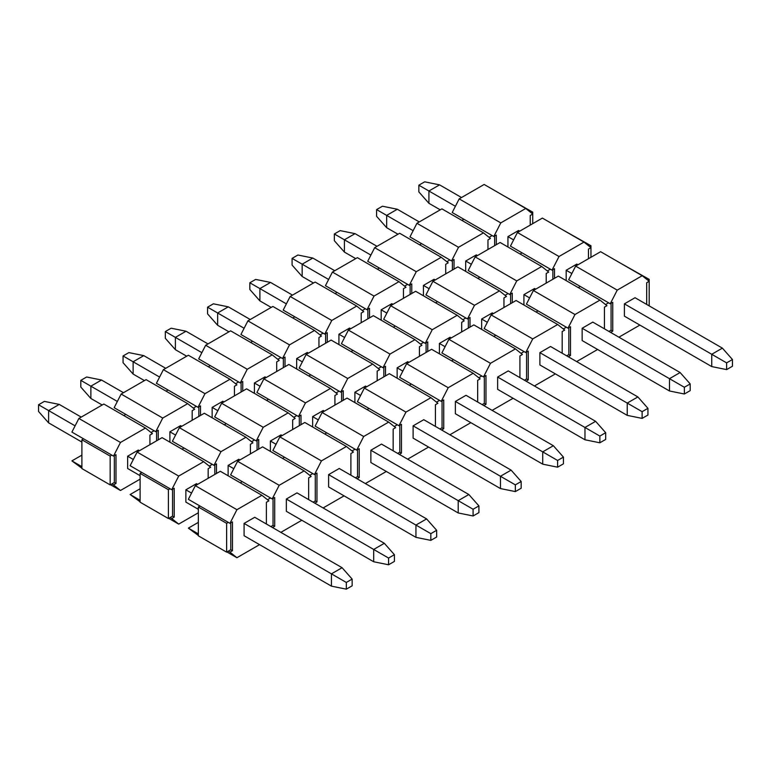 <?xml version="1.0" encoding="UTF-8"?>
<svg xmlns="http://www.w3.org/2000/svg" width="771" height="771" viewBox="0 0 771 771"><rect width="100%" height="100%" fill="white"/><g stroke="black" fill="none" stroke-linecap="round" stroke-linejoin="round"><path stroke-width="1.16" d="M578.327 287.622L580.312 286.475L568.67 279.748L575.648 266.111L600.619 251.703L642.204 275.71L617.234 290.127L575.648 266.111M580.312 286.475L610.256 303.764L617.234 290.127M642.204 275.71L649.182 281.29L646.686 282.726L646.686 304.439M608.926 331.424L611.085 330.181L612.752 331.135L612.752 302.319L610.256 303.764M612.752 331.135L610.593 332.388M618.911 337.187L639.872 325.083M624.394 316.149L624.394 303.861L635.044 297.712L722.388 348.135L732.45 359.517L726.629 362.881L726.629 369.608L711.739 366.582L624.394 316.149M690.19 383.919L680.128 372.538L592.793 322.105L582.144 328.253L582.144 340.551L669.479 390.974L684.369 394L690.19 390.637L690.19 383.919L684.369 387.273L684.369 394M604.435 328.832L604.435 307.128L606.931 305.682L599.954 300.112L574.983 314.52L567.996 328.157L570.492 326.721L570.492 355.537L568.333 356.78M576.65 361.58L597.612 349.485M570.492 355.537L568.834 354.573L566.666 355.816M568.834 327.675L568.834 354.573M567.996 328.157L566.338 327.203L563.273 328.966M611.085 330.181L611.085 303.282M608.589 302.801L605.534 304.564M574.983 314.52L533.387 290.513L526.41 304.15L566.338 327.203M536.067 312.014L538.052 310.867M493.806 336.416L495.801 335.269L484.149 328.542L491.137 314.905L516.098 300.488L557.693 324.504L564.671 330.084L562.175 331.52L562.175 353.224M526.574 352.077L526.574 378.966L528.241 379.93L528.241 351.113L525.745 352.559L495.801 335.269M526.574 378.966L524.415 380.219M526.073 381.182L528.241 379.93M557.693 324.504L532.722 338.922L525.745 352.559M534.399 385.982L555.361 373.877M539.883 364.943L539.883 352.655L550.533 346.507L637.877 396.93L647.939 408.312L642.118 411.675L642.118 418.393L627.228 415.367L539.883 364.943M532.722 338.922L491.137 314.905M521.023 353.359L524.078 351.595M483.822 405.575L485.981 404.322L484.323 403.368L482.154 404.611M485.981 404.322L485.981 375.506L483.484 376.952L481.827 375.988L478.762 377.761M484.323 376.47L484.323 403.368M519.924 377.626L519.924 355.913L522.42 354.477L515.433 348.897L490.472 363.314L483.484 376.952M492.139 410.374L513.101 398.279M497.632 389.345L497.632 377.048L508.272 370.899L595.617 421.323L605.678 432.704L599.857 436.068L599.857 442.795L584.967 439.769L497.632 389.345M451.555 360.809L453.541 359.662L441.899 352.935L448.876 339.307L473.847 324.89L515.433 348.897M490.472 363.314L448.876 339.307M453.541 359.662L481.827 375.988M409.295 385.211L411.29 384.054L399.638 377.337L406.625 363.7L431.587 349.282L473.182 373.299L480.16 378.869L477.663 380.315L477.663 402.019M442.062 400.872L442.062 427.76L443.73 428.724L443.73 399.908L441.234 401.344L411.29 384.054M442.062 427.76L439.904 429.013M441.561 429.967L443.73 428.724M473.182 373.299L448.211 387.717L441.234 401.344M449.879 434.777L470.84 422.672M455.372 413.738L455.372 401.44L466.021 395.301L553.356 445.725L563.428 457.107L557.606 460.47L557.606 467.187L542.717 464.161L455.372 413.738M448.211 387.717L406.625 363.7M436.511 402.154L439.566 400.39M399.311 454.37L401.469 453.117L399.812 452.163L397.643 453.406M401.469 453.117L401.469 424.301L398.973 425.746L397.316 424.782L394.251 426.546M399.812 425.264L399.812 452.163M435.413 426.421L435.413 404.708L437.909 403.272L430.922 397.691L405.951 412.109L398.973 425.746M407.628 459.169L428.589 447.064M413.111 438.13L413.111 425.843L423.761 419.694L511.106 470.117L521.167 481.499L515.346 484.863L515.346 491.59L500.456 488.563L413.111 438.13M367.044 409.603L369.03 408.457L357.387 401.73L364.365 388.092L389.336 373.684L430.922 397.691M405.951 412.109L364.365 388.092M369.03 408.457L397.316 424.782M324.784 433.996L326.769 432.849L315.127 426.132L322.105 412.495L347.075 398.077L388.671 422.094L395.648 427.664L393.152 429.11L393.152 450.813M357.551 449.657L357.551 476.555L359.219 477.519L359.219 448.703L356.722 450.139L326.769 432.849M357.551 476.555L355.392 477.798M357.05 478.762L359.219 477.519M388.671 422.094L363.7 436.502L356.722 450.139M365.367 483.562L386.329 471.466M370.861 462.533L370.861 450.235L381.51 444.086L468.845 494.519L478.916 505.901L473.086 509.255L473.086 515.982L458.205 512.956L370.861 462.533M363.7 436.502L322.105 412.495M352 450.948L355.055 449.185M314.799 503.164L316.958 501.911L315.291 500.948L313.132 502.2M316.958 501.911L316.958 473.095L314.462 474.541L312.795 473.577L309.74 475.341M315.291 474.059L315.291 500.948M350.892 475.206L350.892 453.502L353.388 452.066L346.41 446.486L321.44 460.904L314.462 474.541M323.116 507.964L344.078 495.859M328.6 486.925L328.6 474.637L339.25 468.489L426.594 518.912L436.656 530.294L430.835 533.657L430.835 540.375L415.945 537.348L328.6 486.925M282.533 458.398L284.518 457.251L272.876 450.524L279.854 436.887L304.824 422.469L346.41 446.486M321.44 460.904L279.854 436.887M284.518 457.251L312.795 473.577M240.273 482.791L242.258 481.644L230.616 474.917L237.593 461.289L262.564 446.872L304.16 470.879L311.137 476.459L308.641 477.895L308.641 499.608M273.04 498.452L273.04 525.35L274.698 526.304L274.698 497.497L272.211 498.933L242.258 481.644M273.04 525.35L270.872 526.593M272.539 527.557L274.698 526.304M304.16 470.879L279.189 485.296L272.211 498.933M280.856 532.356L301.818 520.261M286.349 511.327L286.349 499.03L296.999 492.881L384.334 543.304L394.405 554.686L388.574 558.05L388.574 564.777L373.684 561.751L286.349 511.327M279.189 485.296L237.593 461.289M267.479 499.743L270.544 497.97M230.78 549.742L228.283 551.188L229.951 552.142L232.447 550.706L230.78 549.742L230.78 522.854M232.447 550.706L232.447 521.89L229.951 523.326L228.283 522.372L226.626 523.326L198.34 507L198.34 535.816L226.626 552.142L226.626 523.326M198.34 533.898L188.355 528.135L198.34 535.44M226.944 551.959L236.928 557.722L229.951 552.142M266.38 524.001L266.38 502.297L268.877 500.851L261.899 495.281L236.928 509.698L229.951 523.326M236.928 557.722L259.567 544.654M244.089 535.72L244.089 523.422L254.738 517.283L342.083 567.707L352.145 579.088L346.324 582.452L346.324 589.169L331.434 586.143L244.089 535.72M198.34 507L200.007 506.036L188.355 499.319L195.342 485.682L220.313 471.264L261.899 495.281M188.355 528.135L198.34 522.372M236.928 509.698L195.342 485.682M200.007 506.036L228.283 522.372M533.387 290.513L558.358 276.095L599.954 300.112M649.182 305.875L649.182 279.362L647.794 280.172M620.578 263.229L649.182 279.362M226.626 552.142L228.283 551.188M520.097 254.006L522.083 252.859L510.441 246.132L517.418 232.495L542.389 218.087L583.975 242.094L559.014 256.512L517.418 232.495M522.083 252.859L552.026 270.149L559.014 256.512M583.975 242.094L590.962 247.674L588.466 249.11L588.466 258.719M554.522 278.312L554.522 268.703L552.026 270.149M566.174 280.605L566.174 270.245L576.814 264.096L577.98 264.771M535.729 289.164L534.563 288.489L523.914 294.638L523.914 304.998M546.205 283.111L546.205 273.503L548.701 272.067L541.724 266.487L516.753 280.904L509.776 294.541L512.272 293.105L512.272 302.704M510.604 294.059L510.604 303.668M509.776 294.541L508.108 293.578L505.053 295.351M552.865 279.266L552.865 269.667M550.369 269.185L547.304 270.949M516.753 280.904L475.158 256.897L468.18 270.525L508.108 293.578M477.837 278.398L479.832 277.252M435.586 302.801L437.571 301.654L425.929 294.927L432.907 281.29L457.878 266.872L499.463 290.889L506.451 296.459L503.955 297.905L503.955 307.504M470.011 327.106L470.011 317.498L467.515 318.934L437.571 301.654M468.344 318.462L468.344 328.06M499.463 290.889L474.493 305.306L467.515 318.934M481.653 329.4L481.653 319.03L492.303 312.891L493.469 313.556M474.493 305.306L432.907 281.29M462.793 319.743L465.857 317.98M427.76 351.499L427.76 341.89L425.264 343.336L423.597 342.372L420.542 344.136M426.093 342.854L426.093 352.463M461.694 331.906L461.694 322.297L464.19 320.861L457.213 315.281L432.242 329.699L425.264 343.336M439.403 353.793L439.403 343.432L450.052 337.284L451.208 337.958M393.326 327.193L395.311 326.046L383.669 319.319L390.646 305.692L415.617 291.274L457.213 315.281M432.242 329.699L390.646 305.692M395.311 326.046L423.597 342.372M351.075 351.586L353.06 350.439L341.418 343.721L348.396 330.084L373.366 315.667L414.952 339.683L421.93 345.254L419.434 346.699L419.434 356.298M385.5 375.891L385.5 366.292L383.004 367.728L353.06 350.439M383.833 367.247L383.833 376.855M414.952 339.683L389.981 354.091L383.004 367.728M397.142 378.195L397.142 367.825L407.792 361.676L408.958 362.351M389.981 354.091L348.396 330.084M378.282 368.538L381.337 366.774M343.24 400.294L343.24 390.685L340.753 392.131L339.086 391.167L336.021 392.931M341.582 391.649L341.582 401.248M377.183 380.701L377.183 371.092L379.679 369.656L372.701 364.076L347.731 378.494L340.753 392.131M354.891 402.587L354.891 392.227L365.541 386.078L366.697 386.753M308.814 375.988L310.8 374.841L299.158 368.114L306.135 354.477L331.106 340.069L372.701 364.076M347.731 378.494L306.135 354.477M310.8 374.841L339.086 391.167M266.554 400.38L268.549 399.233L256.897 392.516L263.884 378.879L288.855 364.461L330.441 388.468L337.419 394.048L334.922 395.484L334.922 405.093M300.989 424.686L300.989 415.087L298.493 416.523L268.549 399.233M299.321 416.041L299.321 425.65M330.441 388.468L305.47 402.886L298.493 416.523M312.631 426.98L312.631 416.619L323.28 410.471L324.446 411.145M305.47 402.886L263.884 378.879M293.77 417.333L296.825 415.559M258.728 449.088L258.728 439.48L256.232 440.916L254.575 439.962L251.51 441.725M257.071 440.443L257.071 450.042M292.672 429.486L292.672 419.887L295.168 418.441L288.181 412.87L263.219 427.288L256.232 440.916M270.38 451.382L270.38 441.012L281.02 434.873L282.186 435.538M224.303 424.782L226.288 423.636L214.646 416.909L221.624 403.272L246.595 388.854L288.181 412.87M263.219 427.288L221.624 403.272M226.288 423.636L254.575 439.962M182.043 449.175L184.038 448.028L172.386 441.301L179.373 427.674L204.334 413.256L245.93 437.263L252.907 442.843L250.411 444.279L250.411 453.888M216.478 473.481L216.478 463.872L213.981 465.318L184.038 448.028M214.81 464.836L214.81 474.444M245.93 437.263L220.959 451.681L213.981 465.318M228.12 475.774L228.12 465.414L238.769 459.265L239.935 459.94M220.959 451.681L179.373 427.674M209.259 466.118L212.314 464.354M172.559 516.127L170.063 517.563L171.721 518.526L174.217 517.09L172.559 516.127L172.559 489.228M174.217 517.09L174.217 488.274L171.721 489.71L170.063 488.756L168.396 489.71L140.11 473.384L140.11 502.2L168.396 518.526L168.396 489.71M140.11 500.283L130.135 494.519L140.11 501.825M168.724 518.343L178.699 524.107L171.721 518.526M208.16 478.28L208.16 468.681L210.656 467.236L203.669 461.665L178.699 476.073L171.721 489.71M178.699 524.107L198.34 512.763M198.34 509.303L185.869 502.104L185.869 489.807L196.509 483.658L197.675 484.333M140.11 473.384L141.777 472.421L130.135 465.703L137.113 452.066L162.083 437.649L203.669 461.665M130.135 494.519L140.11 488.756M178.699 476.073L137.113 452.066M141.777 472.421L170.063 488.756M475.158 256.897L500.128 242.48L541.724 266.487M590.962 257.273L590.962 245.747L589.564 246.556M562.348 229.604L590.962 245.747M168.396 518.526L170.063 517.563M81.89 442.072L48.612 422.865L38.55 411.483L38.55 404.756L44.371 401.392L59.261 404.418L81.225 417.101M140.11 475.688L127.639 468.489L127.639 456.191L138.288 450.042L139.445 450.717M352.145 579.088L352.145 585.806L346.324 589.169M346.324 582.452L331.434 573.855L331.434 586.143M342.083 567.707L331.434 573.855L244.089 523.422M191.545 493.093L185.869 489.807M133.325 459.477L127.639 456.191M75.095 425.852L48.612 410.567L48.612 422.865M59.261 404.418L48.612 410.567L38.55 404.756M102.186 404.997L90.872 398.462L80.81 387.081L80.81 380.363L86.631 377L101.521 380.026L123.476 392.699M394.405 554.686L394.405 561.413L388.574 564.777M388.574 558.05L373.684 549.453L373.684 561.751M384.334 543.304L373.684 549.453L286.349 499.03M233.806 468.691L228.12 465.414M175.576 435.075L169.89 431.799L180.539 425.65L181.705 426.324M117.346 401.46L90.872 386.175L90.872 398.462M101.521 380.026L90.872 386.175L80.81 380.363M144.437 380.604L133.123 374.07L123.061 362.688L123.061 355.961L128.882 352.607L143.772 355.633L165.736 368.307M436.656 530.294L436.656 537.021L430.835 540.375M430.835 533.657L415.945 525.061L415.945 537.348M426.594 518.912L415.945 525.061L328.6 474.637M276.057 444.298L270.38 441.012M217.836 410.683L212.15 407.396L222.8 401.248L223.966 401.922M159.607 377.067L133.123 361.772L133.123 374.07M143.772 355.633L133.123 361.772L123.061 355.961M186.698 356.202L175.383 349.677L165.322 338.296L165.322 331.569L171.143 328.205L186.033 331.231L207.987 343.914M478.916 505.901L478.916 512.619L473.086 515.982M473.086 509.255L458.205 500.658L458.205 512.956M468.845 494.519L458.205 500.658L370.861 450.235M318.317 419.896L312.631 416.619M260.087 386.281L254.411 383.004L265.051 376.855L266.217 377.53M201.867 352.665L175.383 337.38L175.383 349.677M186.033 331.231L175.383 337.38L165.322 331.569M228.948 331.809L217.644 325.275L207.572 313.893L207.572 307.176L213.394 303.813L228.283 306.839L250.247 319.512M521.167 481.499L521.167 488.226L515.346 491.59M515.346 484.863L500.456 476.266L500.456 488.563M511.106 470.117L500.456 476.266L413.111 425.843M360.568 395.504L354.891 392.227M302.348 361.888L296.662 358.602L307.311 352.463L308.477 353.128M244.118 328.273L217.644 312.987L217.644 325.275M228.283 306.839L217.644 312.987L207.572 307.176M271.209 307.417L259.894 300.883L249.833 289.501L249.833 282.774L255.654 279.41L270.544 282.437L292.498 295.12M563.428 457.107L563.428 463.824L557.606 467.187M557.606 460.47L542.717 451.873L542.717 464.161M553.356 445.725L542.717 451.873L455.372 401.44M402.828 371.111L397.142 367.825M344.598 337.496L338.922 334.209L349.562 328.06L350.728 328.735M286.378 303.87L259.894 288.585L259.894 300.883M270.544 282.437L259.894 288.585L249.833 282.774M313.46 283.015L302.155 276.481L292.084 265.099L292.084 258.381L297.914 255.018L312.795 258.044L334.759 270.717M605.678 432.704L605.678 439.431L599.857 442.795M599.857 436.068L584.967 427.471L584.967 439.769M595.617 421.323L584.967 427.471L497.632 377.048M445.089 346.709L439.403 343.432M386.859 313.093L381.173 309.817L391.822 303.668L392.988 304.343M328.629 279.478L302.155 264.193L302.155 276.481M312.795 258.044L302.155 264.193L292.084 258.381M355.72 258.622L344.406 252.088L334.344 240.706L334.344 233.979L340.165 230.625L355.055 233.652L377.019 246.325M647.939 408.312L647.939 415.039L642.118 418.393M642.118 411.675L627.228 403.079L627.228 415.367M637.877 396.93L627.228 403.079L539.883 352.655M487.339 322.317L481.653 319.03M429.11 288.701L423.433 285.415L434.083 279.266L435.239 279.94M370.89 255.085L344.406 239.791L344.406 252.088M355.055 233.652L344.406 239.791L334.344 233.979M397.981 234.22L386.666 227.696L376.595 216.314L376.595 209.587L382.426 206.223L397.316 209.249L419.27 221.932M684.369 387.273L669.479 378.677L669.479 390.974M680.128 372.538L669.479 378.677L582.144 328.253M529.6 297.914L523.914 294.638M471.37 264.299L465.684 261.022L465.684 271.382M413.14 230.683L386.666 215.398L386.666 227.696M397.316 209.249L386.666 215.398L376.595 209.587M465.684 261.022L476.333 254.873L477.5 255.548M440.231 209.828L428.917 203.293L418.855 191.912L418.855 185.194L424.676 181.831L439.566 184.857L461.53 197.53M732.45 359.517L732.45 366.244L726.629 369.608M726.629 362.881L711.739 354.284L711.739 366.582M722.388 348.135L711.739 354.284L624.394 303.861M571.851 273.522L566.174 270.245M513.631 239.906L507.944 236.62L518.594 230.481L519.75 231.146M455.401 206.291L428.917 191.006L428.917 203.293M439.566 184.857L428.917 191.006L418.855 185.194M461.868 220.39L463.853 219.243L452.211 212.517L459.188 198.879L484.159 184.462L525.755 208.478L500.784 222.896L459.188 198.879M463.853 219.243L493.806 236.524L500.784 222.896M525.755 208.478L532.732 214.049L530.236 215.494L530.236 225.093M496.302 244.696L496.302 235.088L493.806 236.524M507.944 246.99L507.944 236.62M487.976 249.496L487.976 239.887L490.472 238.451L483.494 232.871L458.523 247.289L451.546 260.926L454.042 259.48L454.042 269.089M452.375 260.444L452.375 270.052M451.546 260.926L449.879 259.962L446.823 261.735M494.635 245.65L494.635 236.051M492.139 235.569L489.084 237.333M458.523 247.289L416.938 223.282L409.96 236.909L449.879 259.962M419.617 244.783L421.602 243.636M377.356 269.185L379.342 268.029L367.7 261.311L374.677 247.674L399.648 233.256L441.243 257.273L448.221 262.844L445.725 264.289L445.725 273.888M411.781 293.481L411.781 283.882L409.285 285.318L379.342 268.029M410.124 284.836L410.124 294.445M441.243 257.273L416.273 271.691L409.285 285.318M423.433 295.785L423.433 285.415M416.273 271.691L374.677 247.674M404.563 286.128L407.628 284.364M369.531 317.883L369.531 308.275L367.035 309.72L365.367 308.757L362.312 310.52M367.863 309.238L367.863 318.837M403.464 298.29L403.464 288.682L405.96 287.246L398.983 281.666L374.012 296.083L367.035 309.72M381.173 320.177L381.173 309.817M335.096 293.578L337.091 292.431L325.439 285.704L332.426 272.067L357.387 257.659L398.983 281.666M374.012 296.083L332.426 272.067M337.091 292.431L365.367 308.757M292.845 317.97L294.83 316.823L283.188 310.106L290.166 296.469L315.137 282.051L356.722 306.068L363.71 311.638L361.214 313.074L361.214 322.683M327.27 342.276L327.27 332.677L324.774 334.113L294.83 316.823M325.613 333.631L325.613 343.24M356.722 306.068L331.761 320.476L324.774 334.113M338.922 344.57L338.922 334.209M331.761 320.476L290.166 296.469M320.052 334.922L323.116 333.149M285.019 366.678L285.019 357.069L282.523 358.505L280.856 357.551L277.801 359.315M283.352 358.033L283.352 367.632M318.953 347.085L318.953 337.476L321.449 336.031L314.472 330.46L289.501 344.878L282.523 358.505M296.662 368.972L296.662 358.602M250.585 342.372L252.58 341.225L240.928 334.498L247.915 320.861L272.876 306.444L314.472 330.46M289.501 344.878L247.915 320.861M252.58 341.225L280.856 357.551M208.334 366.765L210.319 365.618L198.677 358.891L205.655 345.263L230.625 330.846L272.211 354.853L279.198 360.433L276.702 361.869L276.702 371.477M242.759 391.07L242.759 381.462L240.263 382.908L210.319 365.618M241.101 382.426L241.101 392.034M272.211 354.853L247.24 369.27L240.263 382.908M254.411 393.364L254.411 383.004M247.24 369.27L205.655 345.263M235.541 383.717L238.605 381.944M200.508 415.463L200.508 405.864L198.012 407.3L196.345 406.346L193.29 408.11M198.841 406.818L198.841 416.427M234.442 395.87L234.442 386.271L236.938 384.825L229.96 379.255L204.99 393.673L198.012 407.3M212.15 417.766L212.15 407.396M166.073 391.167L168.068 390.01L156.417 383.293L163.394 369.656L188.365 355.238L229.96 379.255M204.99 393.673L163.394 369.656M168.068 390.01L196.345 406.346M123.823 415.559L125.808 414.413L114.166 407.686L121.143 394.048L146.114 379.64L187.7 403.647L194.678 409.228L192.191 410.664L192.191 420.272M158.248 439.865L158.248 430.257L155.752 431.702L125.808 414.413M156.58 431.22L156.58 440.819M187.7 403.647L162.729 418.065L155.752 431.702M169.89 442.159L169.89 431.799M162.729 418.065L121.143 394.048M151.029 432.502L154.084 430.738M114.33 482.511L111.834 483.947L113.501 484.911L115.987 483.465L114.33 482.511L114.33 455.613M115.987 483.465L115.987 454.659L113.501 456.095L111.834 455.131L110.166 456.095L81.89 439.769L81.89 468.585L110.166 484.911L110.166 456.095M81.89 466.657L71.905 460.894L81.89 468.209M110.494 484.728L120.478 490.481L113.501 484.911M149.931 444.665L149.931 435.066L152.427 433.62L145.449 428.05L120.478 442.458L113.501 456.095M120.478 490.481L140.11 479.148M81.89 439.769L83.547 438.805L71.905 432.088L78.883 418.451L103.854 404.033L145.449 428.05M71.905 460.894L81.89 455.131M120.478 442.458L78.883 418.451M83.547 438.805L111.834 455.131M416.938 223.282L441.908 208.864L483.494 232.871M532.732 223.657L532.732 212.131L531.335 212.941M504.128 195.988L532.732 212.131M110.166 484.911L111.834 483.947"/></g></svg>
